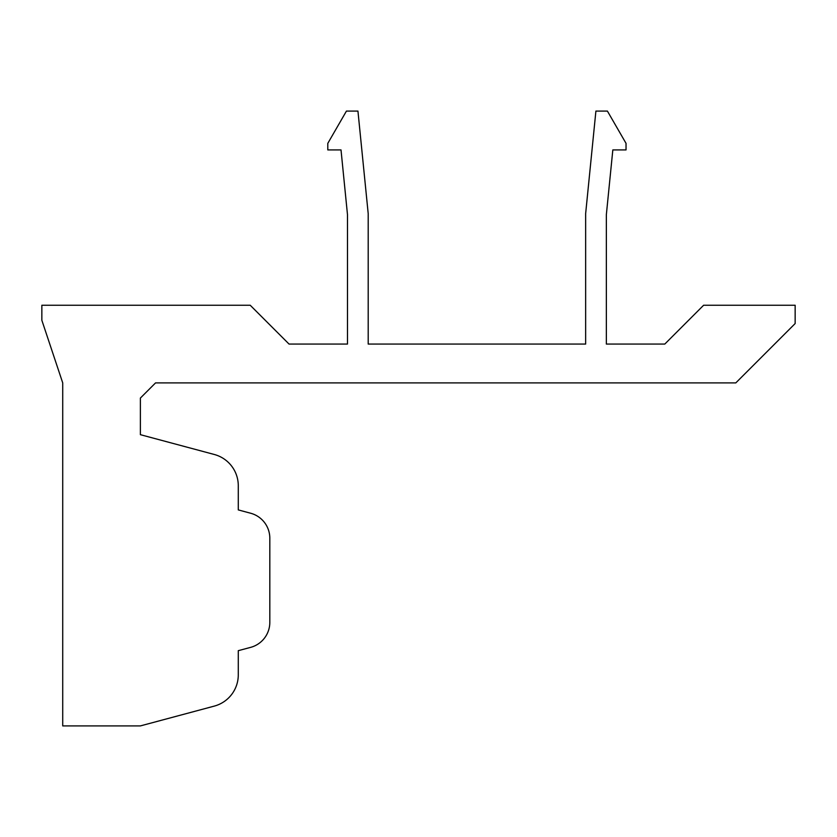 <?xml version="1.0" encoding="UTF-8"?>
<svg xmlns="http://www.w3.org/2000/svg" width="837" height="837" viewBox="0 0 837 837"><rect width="100%" height="100%" fill="white"/><g stroke="black" fill="none" stroke-linecap="round" stroke-linejoin="round"><path stroke-width="1.26" d="M155.546 382.907L735.796 382.907L795.15 323.553L795.15 305.243L703.624 305.243L664.798 344.07L606.354 344.07L606.354 214.638L612.83 149.917L626.034 149.917L626.034 143.357L607.411 111.091L595.902 111.091L585.649 213.602L585.649 344.07L368.196 344.07L368.196 213.602L357.943 111.091L346.434 111.091L327.801 143.357L327.801 149.917L341.015 149.917L347.481 214.638L347.481 344.07L289.047 344.07L250.211 305.243L41.85 305.243L41.85 320.289L62.723 382.907L62.723 725.909L140.386 725.909L214.293 706.104A32.361 32.361 0 0 0 238.283 674.852L238.283 650.673L250.629 647.367A25.884 25.884 0 0 0 269.817 622.362L269.817 538.233A25.884 25.884 0 0 0 250.629 513.227L238.283 509.911L238.283 485.742A32.361 32.361 0 0 0 214.293 454.481L140.386 434.675L140.386 398.067L155.546 382.907"/></g></svg>
